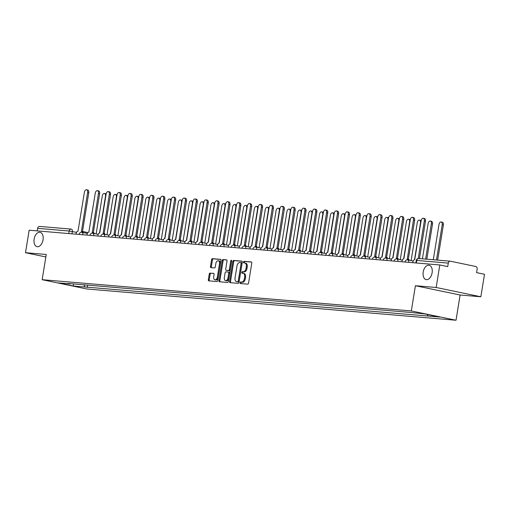 <?xml version="1.0" encoding="UTF-8"?>
<svg xmlns="http://www.w3.org/2000/svg" width="510" height="510" viewBox="0 0 510 510"><rect width="100%" height="100%" fill="white"/><g stroke="black" fill="none" stroke-linecap="round" stroke-linejoin="round"><path stroke-width="0.76" d="M240.076 282.725A0.79 0.478 -78.3 0 0 240.427 283.541L247.694 284.153A1.128 0.682 -78.3 0 0 248.555 283.101L251.793 263.115A1.128 0.682 -78.3 0 0 251.334 261.955A1.128 0.682 -78.3 0 0 251.29 261.949L244.029 261.337A0.79 0.478 -78.3 0 0 243.774 262.892L244.717 262.969A3.608 2.187 -78.3 0 1 244.87 262.994A3.608 2.187 -78.3 0 1 246.324 266.704L246.056 268.375A3.608 2.187 -78.3 0 1 243.295 271.741L242.352 271.658A0.79 0.478 -78.3 0 0 242.103 273.213L243.04 273.296A3.608 2.187 -78.3 0 1 243.2 273.315A3.608 2.187 -78.3 0 1 244.653 277.032L244.386 278.696A3.608 2.187 -78.3 0 1 241.619 282.068L240.682 281.985A0.79 0.478 -78.3 0 0 240.076 282.725M243.933 273.481A3.608 2.187 -78.3 0 1 244.092 273.507A3.608 2.187 -78.3 0 1 245.546 277.217L245.278 278.887A3.608 2.187 -78.3 0 1 242.518 282.253L241.574 282.17A0.79 0.478 -78.3 0 0 241.096 283.598M251.564 262.083L244.921 261.522A0.79 0.478 -78.3 0 0 244.443 262.943M245.61 263.154A3.608 2.187 -78.3 0 1 245.769 263.179A3.608 2.187 -78.3 0 1 247.222 266.896L246.948 268.56A3.608 2.187 -78.3 0 1 244.188 271.926L243.244 271.849A0.79 0.478 -78.3 0 0 242.766 273.271M43.038 239.866A7.344 4.45 -78.3 0 0 40.08 232.299A7.344 4.45 -78.3 0 0 34.125 239.113A7.344 4.45 -78.3 0 0 37.083 246.681A7.344 4.45 -78.3 0 0 43.038 239.866M432.11 272.805A7.344 4.45 -78.3 0 0 429.152 265.232A7.344 4.45 -78.3 0 0 423.198 272.047A7.344 4.45 -78.3 0 0 426.162 279.62A7.344 4.45 -78.3 0 0 432.11 272.805M210.107 273.041A1.128 0.682 -78.3 0 0 209.24 274.093L208.335 279.697A1.128 0.682 -78.3 0 0 208.788 280.857A1.128 0.682 -78.3 0 0 208.839 280.863L216.903 281.552A1.128 0.682 -78.3 0 0 217.764 280.494L221.002 260.514A1.128 0.682 -78.3 0 0 220.549 259.354A1.128 0.682 -78.3 0 0 220.498 259.341L212.434 258.659A1.128 0.682 -78.3 0 0 211.573 259.711L210.477 266.488A1.128 0.682 -78.3 0 0 210.93 267.648A1.128 0.682 -78.3 0 0 210.981 267.654L214.429 267.948A1.128 0.682 -78.3 0 0 215.29 266.896L215.838 263.536A3.015 1.823 -78.3 0 1 218.28 260.737A3.015 1.823 -78.3 0 1 219.491 263.842L217.362 277A3.015 1.823 -78.3 0 1 214.92 279.799A3.015 1.823 -78.3 0 1 213.703 276.694L214.06 274.501A1.128 0.682 -78.3 0 0 213.607 273.341A1.128 0.682 -78.3 0 0 213.556 273.328L211 273.226A1.128 0.682 -78.3 0 0 210.139 274.278L209.227 279.882A1.128 0.682 -78.3 0 0 209.457 280.921M415.408 285.721L460.103 295.016L480.853 296.775L436.158 287.481L415.408 285.721L411.321 310.947L42.164 279.697L46.251 254.471L25.5 252.718L29.146 230.208L439.805 264.97L447.716 266.615L448.284 263.109L416.74 260.438L416.262 260.444L415.86 262.943M436.158 287.481L439.805 264.97M229.589 281.494A1.128 0.682 -78.3 0 0 230.042 282.661A1.128 0.682 -78.3 0 0 230.093 282.667L238.157 283.35A1.128 0.682 -78.3 0 0 239.018 282.298L242.256 262.312A1.128 0.682 -78.3 0 0 241.804 261.152A1.128 0.682 -78.3 0 0 241.753 261.145L233.688 260.463A1.128 0.682 -78.3 0 0 232.828 261.515L229.589 281.494L230.482 281.686A1.128 0.682 -78.3 0 0 230.711 282.719M227.53 282.451L219.466 281.769A1.128 0.682 -78.3 0 1 219.415 281.756A1.128 0.682 -78.3 0 1 218.962 280.596L222.201 260.616A1.128 0.682 -78.3 0 1 223.061 259.558L226.51 259.851A1.128 0.682 -78.3 0 1 226.561 259.858A1.128 0.682 -78.3 0 1 227.014 261.024L225.707 269.127A1.128 0.682 -78.3 0 0 226.159 270.287A1.128 0.682 -78.3 0 0 226.21 270.294L228.499 270.485A1.128 0.682 -78.3 0 0 229.36 269.433L230.724 260.999A0.79 0.478 -78.3 0 1 231.687 261.082L228.391 281.399A1.128 0.682 -78.3 0 1 227.53 282.451M480.853 296.775L484.5 274.265L476.589 272.62L477.156 269.114A2.295 1.823 94.8 0 0 475.734 266.481L450.438 261.216A2.295 1.823 94.8 0 0 450.266 261.19A2.295 1.823 94.8 0 0 448.284 263.109M460.103 295.016L456.023 320.242L86.859 288.991L42.164 279.697M25.5 252.718L45.849 256.951M37.211 230.89L37.625 228.346A2.295 1.823 -85.2 0 1 39.608 226.434A2.295 1.823 -85.2 0 1 39.78 226.453M83.914 284.803L85.113 287.015L73.414 286.021L58.395 282.903L70.093 283.891L67.989 283.452L410.971 312.483L424.773 313.911L439.786 317.035L428.094 316.047L427.214 314.421M85.113 287.015L428.094 316.047M411.321 310.947L456.023 320.242M87.593 285.115L87.21 287.449M73.389 283.911L73.414 286.021M242.033 261.279L234.581 260.648A1.128 0.682 -78.3 0 0 233.72 261.7L230.482 281.686M237.66 281.73A0.79 0.478 -78.3 0 0 238.259 280.991L241.102 263.453A0.79 0.478 -78.3 0 0 240.752 262.631L239.757 262.548A3.608 2.187 -78.3 0 0 236.997 265.92L235.053 277.905A3.608 2.187 -78.3 0 0 236.506 281.622A3.608 2.187 -78.3 0 0 236.665 281.647L238.552 281.915A0.79 0.478 -78.3 0 0 239.158 281.182L238.259 280.991M240.816 262.65L241.644 262.822A0.79 0.478 -78.3 0 1 241.995 263.638L239.158 281.182M237.246 281.769A3.608 2.187 -78.3 0 0 237.399 281.807A3.608 2.187 -78.3 0 0 237.558 281.832L236.665 281.647M238.552 281.915L237.558 281.832M226.791 259.985L223.954 259.749A1.128 0.682 -78.3 0 0 223.093 260.801L219.855 280.787A1.128 0.682 -78.3 0 0 220.084 281.82M227.001 270.459A1.128 0.682 -78.3 0 0 227.052 270.472A1.128 0.682 -78.3 0 0 227.103 270.478L229.392 270.676A1.128 0.682 -78.3 0 0 230.252 269.624L231.623 261.184L230.724 260.999M224.343 277.536A3.015 1.823 -78.3 0 0 225.554 280.64A3.015 1.823 -78.3 0 0 227.995 277.848L228.748 273.213A1.128 0.682 -78.3 0 0 228.295 272.047A1.128 0.682 -78.3 0 0 228.244 272.04L225.955 271.849A1.128 0.682 -78.3 0 0 225.095 272.901L224.343 277.536M225.554 280.64L226.453 280.825A3.015 1.823 -78.3 0 0 228.894 278.033L227.995 277.848M228.346 272.066L229.137 272.225A1.128 0.682 -78.3 0 1 229.188 272.238A1.128 0.682 -78.3 0 1 229.64 273.398L228.894 278.033M213.837 273.462L211 273.226M214.92 279.799L215.813 279.984A3.015 1.823 -78.3 0 0 218.255 277.185L217.362 277M218.28 260.737L219.172 260.929A3.015 1.823 -78.3 0 1 220.384 264.033L218.255 277.185M220.779 259.475L213.327 258.844A1.128 0.682 -78.3 0 0 212.466 259.902L211.369 266.673A1.128 0.682 -78.3 0 0 211.593 267.705M436.49 260.023L442.208 224.7A2.639 1.6 -78.3 0 0 441.15 221.977A2.639 1.6 -78.3 0 0 439.008 224.432L433.29 259.756M441.15 221.977L442.31 222.22A2.639 1.6 101.7 0 1 443.375 224.942L437.676 260.125M418.251 258.532L424.333 220.983A2.639 1.6 -78.3 0 0 423.268 218.261L424.428 218.503A2.639 1.6 101.7 0 1 425.493 221.225L419.443 258.583M423.268 218.261A2.639 1.6 -78.3 0 0 421.132 220.709L414.706 259.724A2.295 1.39 -78.3 0 0 412.947 261.872L412.813 262.682M425.627 259.106L431.352 223.782A2.639 1.6 -78.3 0 0 430.287 221.059A2.639 1.6 -78.3 0 0 428.145 223.507L422.427 258.838M430.287 221.059L431.447 221.302A2.639 1.6 101.7 0 1 432.512 224.024L426.813 259.207M414.515 259.73L420.489 222.864A2.639 1.6 -78.3 0 0 419.424 220.141A2.639 1.6 -78.3 0 0 417.282 222.589L411.13 260.604M419.424 220.141L420.584 220.384A2.639 1.6 101.7 0 1 421.132 220.69M408.191 259.992A2.295 1.39 -78.3 0 0 407.356 259.112A2.295 1.39 -78.3 0 0 407.254 259.093L413.47 220.065A2.639 1.6 -78.3 0 0 412.405 217.343A2.639 1.6 -78.3 0 0 410.269 219.791L403.844 258.806A2.295 1.39 -78.3 0 0 402.084 260.948L401.95 261.764M412.405 217.343L413.572 217.585A2.639 1.6 101.7 0 1 414.636 220.307L408.319 259.309M407.452 259.137L408.414 259.335A2.295 1.39 101.7 0 1 408.516 259.354A2.295 1.39 101.7 0 1 409.351 260.234M397.328 259.074A2.295 1.39 -78.3 0 0 396.493 258.188A2.295 1.39 -78.3 0 0 396.391 258.175L402.607 219.141A2.639 1.6 -78.3 0 0 401.548 216.425A2.639 1.6 -78.3 0 0 399.406 218.873L392.981 257.888A2.295 1.39 -78.3 0 0 391.221 260.03L391.094 260.846M401.548 216.425L402.709 216.667A2.639 1.6 101.7 0 1 403.773 219.383L397.456 258.391M396.595 258.219L397.558 258.417A2.295 1.39 101.7 0 1 397.66 258.43A2.295 1.39 101.7 0 1 398.488 259.316M403.652 258.812L409.626 221.939A2.639 1.6 -78.3 0 0 408.561 219.223A2.639 1.6 -78.3 0 0 406.425 221.672L400.267 259.686M408.561 219.223L409.721 219.466A2.639 1.6 101.7 0 1 410.269 219.772M392.796 257.888L398.763 221.021A2.639 1.6 -78.3 0 0 397.698 218.299A2.639 1.6 -78.3 0 0 395.562 220.753L389.404 258.768M397.698 218.299L398.865 218.541A2.639 1.6 101.7 0 1 399.406 218.854M381.933 256.97L387.9 220.103A2.639 1.6 -78.3 0 0 386.841 217.381A2.639 1.6 -78.3 0 0 384.699 219.829L378.541 257.843M386.841 217.381L388.002 217.623A2.639 1.6 101.7 0 1 388.55 217.936M386.465 258.156A2.295 1.39 -78.3 0 0 385.63 257.269A2.295 1.39 -78.3 0 0 385.534 257.257L391.75 218.223A2.639 1.6 -78.3 0 0 390.685 215.5A2.639 1.6 -78.3 0 0 388.543 217.955L382.117 256.97A2.295 1.39 -78.3 0 0 380.358 259.112L380.231 259.928M390.685 215.5L391.846 215.743A2.639 1.6 101.7 0 1 392.91 218.465L386.593 257.467M385.732 257.295L386.695 257.499A2.295 1.39 101.7 0 1 386.797 257.512A2.295 1.39 101.7 0 1 387.632 258.398M375.609 257.238A2.295 1.39 -78.3 0 0 374.773 256.351A2.295 1.39 -78.3 0 0 374.671 256.339L380.887 217.305A2.639 1.6 -78.3 0 0 379.822 214.583A2.639 1.6 -78.3 0 0 377.68 217.03L371.261 256.045A2.295 1.39 -78.3 0 0 369.501 258.194L369.367 259.01M379.822 214.583L380.983 214.825A2.639 1.6 101.7 0 1 382.047 217.547L375.73 256.549M374.869 256.377L375.832 256.581A2.295 1.39 101.7 0 1 375.934 256.594A2.295 1.39 101.7 0 1 376.769 257.474M364.746 256.313A2.295 1.39 -78.3 0 0 363.911 255.433A2.295 1.39 -78.3 0 0 363.808 255.414L370.024 216.387A2.639 1.6 -78.3 0 0 368.959 213.665A2.639 1.6 -78.3 0 0 366.824 216.112L360.398 255.127A2.295 1.39 -78.3 0 0 358.638 257.269L358.505 258.085M368.959 213.665L370.12 213.907A2.639 1.6 101.7 0 1 371.184 216.629L364.867 255.631M364.006 255.459L364.969 255.657A2.295 1.39 101.7 0 1 365.071 255.676A2.295 1.39 101.7 0 1 365.906 256.555M353.883 255.395A2.295 1.39 -78.3 0 0 353.047 254.509A2.295 1.39 -78.3 0 0 352.945 254.496L359.161 215.469A2.639 1.6 -78.3 0 0 358.096 212.746A2.639 1.6 -78.3 0 0 355.961 215.194L349.535 254.209A2.295 1.39 -78.3 0 0 347.775 256.351L347.642 257.167M358.096 212.746L359.263 212.989A2.639 1.6 101.7 0 1 360.321 215.704L354.01 254.713M353.143 254.541L354.106 254.739A2.295 1.39 101.7 0 1 354.208 254.751A2.295 1.39 101.7 0 1 355.043 255.637M343.02 254.477A2.295 1.39 -78.3 0 0 342.184 253.591A2.295 1.39 -78.3 0 0 342.082 253.578L348.298 214.544A2.639 1.6 -78.3 0 0 347.24 211.828A2.639 1.6 -78.3 0 0 345.098 214.276L338.672 253.291A2.295 1.39 -78.3 0 0 336.912 255.433L336.785 256.249M347.24 211.828L348.4 212.064A2.639 1.6 101.7 0 1 349.465 214.786L343.147 253.795M342.286 253.617L343.249 253.821A2.295 1.39 101.7 0 1 343.345 253.833A2.295 1.39 101.7 0 1 344.18 254.719M332.157 253.559A2.295 1.39 -78.3 0 0 331.322 252.673A2.295 1.39 -78.3 0 0 331.226 252.66L337.442 213.626A2.639 1.6 -78.3 0 0 336.377 210.904A2.639 1.6 -78.3 0 0 334.235 213.358L327.809 252.367A2.295 1.39 -78.3 0 0 326.049 254.515L325.922 255.331M336.377 210.904L337.537 211.146A2.639 1.6 101.7 0 1 338.602 213.868L332.284 252.871M331.423 252.699L332.386 252.903A2.295 1.39 101.7 0 1 332.488 252.915A2.295 1.39 101.7 0 1 333.323 253.801M321.3 252.635A2.295 1.39 -78.3 0 0 320.465 251.755A2.295 1.39 -78.3 0 0 320.363 251.736L326.578 212.708A2.639 1.6 -78.3 0 0 325.514 209.986A2.639 1.6 -78.3 0 0 323.372 212.434L316.952 251.449A2.295 1.39 -78.3 0 0 315.193 253.597L315.059 254.407M325.514 209.986L326.674 210.228A2.639 1.6 101.7 0 1 327.739 212.951L321.421 251.953M320.56 251.781L321.523 251.978A2.295 1.39 101.7 0 1 321.625 251.997A2.295 1.39 101.7 0 1 322.46 252.877M310.437 251.717A2.295 1.39 -78.3 0 0 309.602 250.837A2.295 1.39 -78.3 0 0 309.5 250.818L315.715 211.79A2.639 1.6 -78.3 0 0 314.651 209.068A2.639 1.6 -78.3 0 0 312.515 211.516L306.089 250.531A2.295 1.39 -78.3 0 0 304.33 252.673L304.196 253.489M314.651 209.068L315.811 209.31A2.639 1.6 101.7 0 1 316.876 212.032L310.558 251.035M309.697 250.863L310.66 251.06A2.295 1.39 101.7 0 1 310.762 251.073A2.295 1.39 101.7 0 1 311.597 251.959M299.574 250.799A2.295 1.39 -78.3 0 0 298.739 249.913A2.295 1.39 -78.3 0 0 298.637 249.9L304.852 210.866A2.639 1.6 -78.3 0 0 303.788 208.15A2.639 1.6 -78.3 0 0 301.652 210.598L295.226 249.613A2.295 1.39 -78.3 0 0 293.467 251.755L293.333 252.571M303.788 208.15L304.954 208.392A2.639 1.6 101.7 0 1 306.013 211.108L299.695 250.117M298.834 249.945L299.797 250.142A2.295 1.39 101.7 0 1 299.899 250.155A2.295 1.39 101.7 0 1 300.734 251.041M288.711 249.881A2.295 1.39 -78.3 0 0 287.876 248.995A2.295 1.39 -78.3 0 0 287.774 248.982L293.99 209.948A2.639 1.6 -78.3 0 0 292.925 207.226A2.639 1.6 -78.3 0 0 290.789 209.68L284.363 248.695A2.295 1.39 -78.3 0 0 282.604 250.837L282.476 251.653M292.925 207.226L294.091 207.468A2.639 1.6 101.7 0 1 295.156 210.19L288.838 249.192M287.978 249.02L288.94 249.224A2.295 1.39 101.7 0 1 289.036 249.237A2.295 1.39 101.7 0 1 289.871 250.123M277.848 248.956A2.295 1.39 -78.3 0 0 277.013 248.077A2.295 1.39 -78.3 0 0 276.911 248.064L283.133 209.03A2.639 1.6 -78.3 0 0 282.068 206.308A2.639 1.6 -78.3 0 0 279.926 208.756L273.5 247.771A2.295 1.39 -78.3 0 0 271.741 249.919L271.613 250.729M282.068 206.308L283.228 206.55A2.639 1.6 101.7 0 1 284.293 209.272L277.976 248.274M277.115 248.102L278.077 248.306A2.295 1.39 101.7 0 1 278.179 248.319A2.295 1.39 101.7 0 1 279.015 249.199M266.985 248.038A2.295 1.39 -78.3 0 0 266.156 247.159A2.295 1.39 -78.3 0 0 266.054 247.14L272.27 208.112A2.639 1.6 -78.3 0 0 271.205 205.39A2.639 1.6 -78.3 0 0 269.063 207.838L262.644 246.853A2.295 1.39 -78.3 0 0 260.884 248.995L260.75 249.811M271.205 205.39L272.365 205.632A2.639 1.6 101.7 0 1 273.43 208.354L267.112 247.356M266.252 247.184L267.214 247.382A2.295 1.39 101.7 0 1 267.316 247.401A2.295 1.39 101.7 0 1 268.152 248.281M256.128 247.12A2.295 1.39 -78.3 0 0 255.293 246.234A2.295 1.39 -78.3 0 0 255.191 246.222L261.407 207.187A2.639 1.6 -78.3 0 0 260.342 204.472A2.639 1.6 -78.3 0 0 258.207 206.92L251.781 245.935A2.295 1.39 -78.3 0 0 250.021 248.077L249.887 248.893M260.342 204.472L261.502 204.714A2.639 1.6 101.7 0 1 262.567 207.43L256.249 246.438M255.389 246.266L256.351 246.464A2.295 1.39 101.7 0 1 256.453 246.477A2.295 1.39 101.7 0 1 257.289 247.363M245.265 246.202A2.295 1.39 -78.3 0 0 244.43 245.316A2.295 1.39 -78.3 0 0 244.328 245.304L250.544 206.269A2.639 1.6 -78.3 0 0 249.479 203.554A2.639 1.6 -78.3 0 0 247.344 206.002L240.918 245.017A2.295 1.39 -78.3 0 0 239.158 247.159L239.024 247.975M249.479 203.554L250.646 203.79A2.639 1.6 101.7 0 1 251.704 206.512L245.386 245.52M244.526 245.342L245.488 245.546A2.295 1.39 101.7 0 1 245.59 245.559A2.295 1.39 101.7 0 1 246.426 246.445M234.402 245.284A2.295 1.39 -78.3 0 0 233.567 244.398A2.295 1.39 -78.3 0 0 233.465 244.386L239.681 205.351A2.639 1.6 -78.3 0 0 238.616 202.629A2.639 1.6 -78.3 0 0 236.481 205.084L230.055 244.092A2.295 1.39 -78.3 0 0 228.295 246.241L228.161 247.057M238.616 202.629L239.783 202.872A2.639 1.6 101.7 0 1 240.847 205.594L234.53 244.596M233.669 244.424L234.632 244.628A2.295 1.39 101.7 0 1 234.727 244.641A2.295 1.39 101.7 0 1 235.563 245.52M223.539 244.36A2.295 1.39 -78.3 0 0 222.704 243.48A2.295 1.39 -78.3 0 0 222.602 243.461L228.824 204.433A2.639 1.6 -78.3 0 0 227.76 201.711A2.639 1.6 -78.3 0 0 225.618 204.159L219.192 243.174A2.295 1.39 -78.3 0 0 217.432 245.323L217.305 246.132M227.76 201.711L228.92 201.954A2.639 1.6 101.7 0 1 229.984 204.676L223.667 243.678M222.806 243.506L223.769 243.703A2.295 1.39 101.7 0 1 223.871 243.723A2.295 1.39 101.7 0 1 224.706 244.602M212.676 243.442A2.295 1.39 -78.3 0 0 211.841 242.562A2.295 1.39 -78.3 0 0 211.746 242.543L217.961 203.516A2.639 1.6 -78.3 0 0 216.897 200.793A2.639 1.6 -78.3 0 0 214.755 203.241L208.329 242.256A2.295 1.39 -78.3 0 0 206.576 244.398L206.442 245.214M216.897 200.793L218.057 201.036A2.639 1.6 101.7 0 1 219.121 203.751L212.804 242.76M211.943 242.588L212.906 242.785A2.295 1.39 101.7 0 1 213.008 242.798A2.295 1.39 101.7 0 1 213.843 243.684M201.82 242.524A2.295 1.39 -78.3 0 0 200.985 241.638A2.295 1.39 -78.3 0 0 200.883 241.625L207.098 202.591A2.639 1.6 -78.3 0 0 206.034 199.875A2.639 1.6 -78.3 0 0 203.892 202.323L197.472 241.338A2.295 1.39 -78.3 0 0 195.712 243.48L195.579 244.296M206.034 199.875L207.194 200.118A2.639 1.6 101.7 0 1 208.258 202.833L201.941 241.842M201.08 241.67L202.043 241.867A2.295 1.39 101.7 0 1 202.145 241.88A2.295 1.39 101.7 0 1 202.98 242.766M190.957 241.606A2.295 1.39 -78.3 0 0 190.122 240.72A2.295 1.39 -78.3 0 0 190.02 240.707L196.235 201.673A2.639 1.6 -78.3 0 0 195.171 198.951A2.639 1.6 -78.3 0 0 193.035 201.405L186.609 240.414A2.295 1.39 -78.3 0 0 184.849 242.562L184.716 243.378M195.171 198.951L196.331 199.193A2.639 1.6 101.7 0 1 197.395 201.915L191.078 240.918M190.217 240.745L191.18 240.949A2.295 1.39 101.7 0 1 191.282 240.962A2.295 1.39 101.7 0 1 192.117 241.848M371.07 256.052L377.043 219.185A2.639 1.6 -78.3 0 0 375.978 216.463A2.639 1.6 -78.3 0 0 373.836 218.911L367.678 256.925M375.978 216.463L377.139 216.705A2.639 1.6 101.7 0 1 377.687 217.018M360.207 255.134L366.18 218.267A2.639 1.6 -78.3 0 0 365.115 215.545A2.639 1.6 -78.3 0 0 362.973 217.993L356.822 256.007M365.115 215.545L366.276 215.787A2.639 1.6 101.7 0 1 366.824 216.093M349.344 254.216L355.317 217.343A2.639 1.6 -78.3 0 0 354.252 214.627A2.639 1.6 -78.3 0 0 352.117 217.075L345.958 255.089M354.252 214.627L355.413 214.863A2.639 1.6 101.7 0 1 355.961 215.175M338.487 253.291L344.454 216.425A2.639 1.6 -78.3 0 0 343.389 213.703A2.639 1.6 -78.3 0 0 341.254 216.157L335.095 254.165M343.389 213.703L344.556 213.945A2.639 1.6 101.7 0 1 345.098 214.257M327.624 252.373L333.591 215.507A2.639 1.6 -78.3 0 0 332.533 212.785A2.639 1.6 -78.3 0 0 330.391 215.233L324.233 253.247M332.533 212.785L333.693 213.027A2.639 1.6 101.7 0 1 334.241 213.339M316.761 251.455L322.734 214.589A2.639 1.6 -78.3 0 0 321.67 211.867A2.639 1.6 -78.3 0 0 319.528 214.315L313.369 252.329M321.67 211.867L322.83 212.109A2.639 1.6 101.7 0 1 323.378 212.415M305.898 250.537L311.871 213.665A2.639 1.6 -78.3 0 0 310.807 210.949A2.639 1.6 -78.3 0 0 308.665 213.397L302.513 251.411M310.807 210.949L311.967 211.191A2.639 1.6 101.7 0 1 312.515 211.497M295.035 249.613L301.008 212.746A2.639 1.6 -78.3 0 0 299.944 210.024A2.639 1.6 -78.3 0 0 297.808 212.479L291.65 250.493M299.944 210.024L301.104 210.267A2.639 1.6 101.7 0 1 301.652 210.579M284.172 248.695L290.145 211.828A2.639 1.6 -78.3 0 0 289.081 209.106A2.639 1.6 -78.3 0 0 286.945 211.554L280.787 249.569M289.081 209.106L290.247 209.349A2.639 1.6 101.7 0 1 290.789 209.661M273.315 247.777L279.282 210.91A2.639 1.6 -78.3 0 0 278.218 208.188A2.639 1.6 -78.3 0 0 276.082 210.636L269.924 248.65M278.218 208.188L279.384 208.431A2.639 1.6 101.7 0 1 279.933 208.743M262.452 246.859L268.426 209.986A2.639 1.6 -78.3 0 0 267.361 207.27A2.639 1.6 -78.3 0 0 265.219 209.718L259.061 247.732M267.361 207.27L268.521 207.513A2.639 1.6 101.7 0 1 269.07 207.819M251.589 245.941L257.563 209.068A2.639 1.6 -78.3 0 0 256.498 206.352A2.639 1.6 -78.3 0 0 254.356 208.8L248.204 246.815M256.498 206.352L257.658 206.588A2.639 1.6 101.7 0 1 258.207 206.901M240.726 245.017L246.7 208.15A2.639 1.6 -78.3 0 0 245.635 205.428A2.639 1.6 -78.3 0 0 243.499 207.882L237.341 245.89M245.635 205.428L246.795 205.67A2.639 1.6 101.7 0 1 247.344 205.983M229.863 244.099L235.837 207.232A2.639 1.6 -78.3 0 0 234.772 204.51A2.639 1.6 -78.3 0 0 232.636 206.958L226.478 244.972M234.772 204.51L235.939 204.752A2.639 1.6 101.7 0 1 236.481 205.065M219.007 243.181L224.974 206.314A2.639 1.6 -78.3 0 0 223.909 203.592A2.639 1.6 -78.3 0 0 221.773 206.04L215.615 244.054M223.909 203.592L225.076 203.834A2.639 1.6 101.7 0 1 225.624 204.14M208.144 242.263L214.117 205.39A2.639 1.6 -78.3 0 0 213.052 202.674A2.639 1.6 -78.3 0 0 210.91 205.122L204.752 243.136M213.052 202.674L214.213 202.916A2.639 1.6 101.7 0 1 214.761 203.222M197.281 241.338L203.254 204.472A2.639 1.6 -78.3 0 0 202.19 201.75A2.639 1.6 -78.3 0 0 200.047 204.204L193.896 242.212M202.19 201.75L203.35 201.992A2.639 1.6 101.7 0 1 203.898 202.304M186.418 240.42L192.391 203.554A2.639 1.6 -78.3 0 0 191.326 200.832A2.639 1.6 -78.3 0 0 189.191 203.28L183.033 241.294M191.326 200.832L192.487 201.074A2.639 1.6 101.7 0 1 193.035 201.386M175.555 239.502L181.528 202.636A2.639 1.6 -78.3 0 0 180.463 199.914A2.639 1.6 -78.3 0 0 178.328 202.362L172.17 240.376M180.463 199.914L181.63 200.156A2.639 1.6 101.7 0 1 182.172 200.468M164.698 238.584L170.665 201.711A2.639 1.6 -78.3 0 0 169.601 198.996A2.639 1.6 -78.3 0 0 167.465 201.444L161.307 239.458M169.601 198.996L170.767 199.238A2.639 1.6 101.7 0 1 171.315 199.544M180.094 240.682A2.295 1.39 -78.3 0 0 179.259 239.802A2.295 1.39 -78.3 0 0 179.157 239.789L185.372 200.755A2.639 1.6 -78.3 0 0 184.308 198.033A2.639 1.6 -78.3 0 0 182.172 200.481L175.746 239.496A2.295 1.39 -78.3 0 0 173.987 241.644L173.853 242.454M184.308 198.033L185.474 198.275A2.639 1.6 101.7 0 1 186.539 200.997L180.221 240M179.361 239.827L180.323 240.025A2.295 1.39 101.7 0 1 180.419 240.044A2.295 1.39 101.7 0 1 181.254 240.924M169.231 239.764A2.295 1.39 -78.3 0 0 168.396 238.884A2.295 1.39 -78.3 0 0 168.294 238.865L174.509 199.837A2.639 1.6 -78.3 0 0 173.451 197.115A2.639 1.6 -78.3 0 0 171.309 199.563L164.883 238.578A2.295 1.39 -78.3 0 0 163.123 240.72L162.996 241.536M173.451 197.115L174.611 197.357A2.639 1.6 101.7 0 1 175.676 200.079L169.358 239.082M168.498 238.909L169.46 239.107A2.295 1.39 101.7 0 1 169.562 239.126A2.295 1.39 101.7 0 1 170.391 240.006M158.368 238.846A2.295 1.39 -78.3 0 0 157.533 237.96A2.295 1.39 -78.3 0 0 157.437 237.947L163.653 198.913A2.639 1.6 -78.3 0 0 162.588 196.197A2.639 1.6 -78.3 0 0 160.446 198.645L154.02 237.66A2.295 1.39 -78.3 0 0 152.267 239.802L152.133 240.618M162.588 196.197L163.748 196.439A2.639 1.6 101.7 0 1 164.813 199.155L158.495 238.164M157.635 237.991L158.597 238.189A2.295 1.39 101.7 0 1 158.699 238.202A2.295 1.39 101.7 0 1 159.534 239.088M147.511 237.928A2.295 1.39 -78.3 0 0 146.676 237.042A2.295 1.39 -78.3 0 0 146.574 237.029L152.79 197.995A2.639 1.6 -78.3 0 0 151.725 195.279A2.639 1.6 -78.3 0 0 149.583 197.727L143.163 236.742A2.295 1.39 -78.3 0 0 141.404 238.884L141.27 239.7M151.725 195.279L152.885 195.515A2.639 1.6 101.7 0 1 153.95 198.237L147.632 237.246M146.772 237.067L147.734 237.271A2.295 1.39 101.7 0 1 147.836 237.284A2.295 1.39 101.7 0 1 148.671 238.17M153.835 237.666L159.802 200.793A2.639 1.6 -78.3 0 0 158.744 198.078A2.639 1.6 -78.3 0 0 156.602 200.526L150.444 238.54M158.744 198.078L159.904 198.313A2.639 1.6 101.7 0 1 160.452 198.626M136.648 237.01A2.295 1.39 -78.3 0 0 135.813 236.124A2.295 1.39 -78.3 0 0 135.711 236.111L141.927 197.077A2.639 1.6 -78.3 0 0 140.862 194.355A2.639 1.6 -78.3 0 0 138.726 196.803L132.3 235.818A2.295 1.39 -78.3 0 0 130.541 237.966L130.407 238.782M140.862 194.355L142.022 194.597A2.639 1.6 101.7 0 1 143.087 197.319L136.769 236.321M135.909 236.149L136.871 236.353A2.295 1.39 101.7 0 1 136.973 236.366A2.295 1.39 101.7 0 1 137.808 237.246M142.972 236.742L148.945 199.875A2.639 1.6 -78.3 0 0 147.881 197.153A2.639 1.6 -78.3 0 0 145.739 199.601L139.581 237.615M147.881 197.153L149.041 197.395A2.639 1.6 101.7 0 1 149.589 197.708M125.785 236.085A2.295 1.39 -78.3 0 0 124.95 235.206A2.295 1.39 -78.3 0 0 124.848 235.186L131.064 196.159A2.639 1.6 -78.3 0 0 129.999 193.437A2.639 1.6 -78.3 0 0 127.863 195.885L121.437 234.9A2.295 1.39 -78.3 0 0 119.678 237.048L119.544 237.858M129.999 193.437L131.166 193.679A2.639 1.6 101.7 0 1 132.23 196.401L125.913 235.403M125.046 235.231L126.008 235.429A2.295 1.39 101.7 0 1 126.11 235.448A2.295 1.39 101.7 0 1 126.945 236.328M132.109 235.824L138.082 198.957A2.639 1.6 -78.3 0 0 137.018 196.235A2.639 1.6 -78.3 0 0 134.876 198.683L128.724 236.697M137.018 196.235L138.178 196.477A2.639 1.6 101.7 0 1 138.726 196.79M114.922 235.167A2.295 1.39 -78.3 0 0 114.087 234.288A2.295 1.39 -78.3 0 0 113.985 234.268L120.201 195.241A2.639 1.6 -78.3 0 0 119.142 192.519A2.639 1.6 -78.3 0 0 117 194.967L110.574 233.982A2.295 1.39 -78.3 0 0 108.815 236.124L108.687 236.94M119.142 192.519L120.303 192.761A2.639 1.6 101.7 0 1 121.367 195.477L115.05 234.485M114.189 234.313L115.152 234.511A2.295 1.39 101.7 0 1 115.254 234.523A2.295 1.39 101.7 0 1 116.082 235.41M121.246 234.906L127.219 198.039A2.639 1.6 -78.3 0 0 126.155 195.317A2.639 1.6 -78.3 0 0 124.019 197.765L117.861 235.779M126.155 195.317L127.315 195.559A2.639 1.6 101.7 0 1 127.863 195.865M104.059 234.249A2.295 1.39 -78.3 0 0 103.224 233.363A2.295 1.39 -78.3 0 0 103.128 233.351L109.344 194.316A2.639 1.6 -78.3 0 0 108.279 191.601A2.639 1.6 -78.3 0 0 106.137 194.049L99.711 233.064A2.295 1.39 -78.3 0 0 97.952 235.206L97.824 236.022M108.279 191.601L109.44 191.843A2.639 1.6 101.7 0 1 110.504 194.559L104.187 233.567M103.326 233.395L104.289 233.593A2.295 1.39 101.7 0 1 104.391 233.605A2.295 1.39 101.7 0 1 105.226 234.492M110.389 233.988L116.356 197.115A2.639 1.6 -78.3 0 0 115.292 194.399A2.639 1.6 -78.3 0 0 113.156 196.847L106.998 234.861M115.292 194.399L116.459 194.641A2.639 1.6 101.7 0 1 117 194.947M93.202 233.331A2.295 1.39 -78.3 0 0 92.367 232.445A2.295 1.39 -78.3 0 0 92.265 232.433L98.481 193.398A2.639 1.6 -78.3 0 0 97.416 190.676A2.639 1.6 -78.3 0 0 95.274 193.131L88.855 232.139A2.295 1.39 -78.3 0 0 87.095 234.288L86.961 235.104M97.416 190.676L98.577 190.918A2.639 1.6 101.7 0 1 99.641 193.641L93.324 232.643M92.463 232.471L93.426 232.675A2.295 1.39 101.7 0 1 93.528 232.687A2.295 1.39 101.7 0 1 94.363 233.574M99.526 233.064L105.493 196.197A2.639 1.6 -78.3 0 0 104.435 193.475A2.639 1.6 -78.3 0 0 102.293 195.929L96.135 233.937M104.435 193.475L105.595 193.717A2.639 1.6 101.7 0 1 106.144 194.029M82.339 232.407A2.295 1.39 -78.3 0 0 81.504 231.527A2.295 1.39 -78.3 0 0 81.402 231.514L87.618 192.48A2.639 1.6 -78.3 0 0 86.553 189.758A2.639 1.6 -78.3 0 0 84.418 192.206L77.992 231.221A2.295 1.39 -78.3 0 0 76.232 233.37L76.098 234.179M86.553 189.758L87.714 190A2.639 1.6 101.7 0 1 88.778 192.723L82.461 231.725M81.6 231.553L82.563 231.75A2.295 1.39 101.7 0 1 82.665 231.769A2.295 1.39 101.7 0 1 83.5 232.649M76.538 232.375L69.169 231.017L37.625 228.346M71.967 233.835L72.343 231.508A2.295 1.39 101.7 0 0 71.419 229.143A2.295 2.295 0 0 0 71.145 229.098A2.295 1.823 94.8 0 0 69.169 231.017L68.754 233.561M71.521 229.168L71.419 229.143A2.295 1.39 101.7 0 0 71.317 229.124A2.295 1.823 94.8 0 0 71.145 229.098L39.608 226.434M87.898 232.566L82.505 231.444L87.892 232.573M83.372 234.798L79.146 234.441M82.83 234.753L82.843 234.689A2.295 1.39 101.7 0 0 81.919 232.324A2.295 2.295 0 0 0 79.184 234.205M94.235 235.716L90.009 235.359M93.693 235.671L93.706 235.607A2.295 1.39 101.7 0 0 92.775 233.242A2.295 2.295 0 0 0 90.047 235.123M105.092 236.634L100.865 236.277M104.556 236.589L104.563 236.525A2.295 1.39 101.7 0 0 103.638 234.16A2.295 2.295 0 0 0 100.903 236.041M115.955 237.558L111.728 237.201M115.419 237.507L115.426 237.443A2.295 1.39 101.7 0 0 114.501 235.078A2.295 2.295 0 0 0 111.766 236.959M126.818 238.476L122.591 238.119M126.276 238.431L126.289 238.368A2.295 1.39 101.7 0 0 125.364 236.002A2.295 2.295 0 0 0 122.629 237.883M137.681 239.394L133.454 239.037M137.139 239.349L137.152 239.286A2.295 1.39 101.7 0 0 136.227 236.92A2.295 2.295 0 0 0 133.493 238.801M148.544 240.312L144.317 239.955M148.002 240.267L148.015 240.204A2.295 1.39 101.7 0 0 147.084 237.838A2.295 2.295 0 0 0 144.355 239.719M159.4 241.236L155.174 240.873M158.865 241.185L158.871 241.122A2.295 1.39 101.7 0 0 157.947 238.756A2.295 2.295 0 0 0 155.212 240.637M170.263 242.154L166.037 241.797M169.728 242.11L169.734 242.046A2.295 1.39 101.7 0 0 168.81 239.674A2.295 2.295 0 0 0 166.075 241.555M181.126 243.072L176.9 242.715M180.585 243.028L180.597 242.964A2.295 1.39 101.7 0 0 179.673 240.599A2.295 2.295 0 0 0 176.938 242.48M191.989 243.99L187.763 243.633M191.448 243.946L191.46 243.882A2.295 1.39 101.7 0 0 190.536 241.517A2.295 2.295 0 0 0 187.801 243.397M202.852 244.908L198.626 244.551M202.311 244.864L202.323 244.8A2.295 1.39 101.7 0 0 201.393 242.435A2.295 2.295 0 0 0 198.664 244.315M213.709 245.833L209.482 245.476M213.174 245.788L213.18 245.718A2.295 1.39 101.7 0 0 212.256 243.353A2.295 2.295 0 0 0 209.527 245.233M224.572 246.751L220.345 246.394M224.037 246.706L224.043 246.642A2.295 1.39 101.7 0 0 223.119 244.277A2.295 2.295 0 0 0 220.384 246.158M235.435 247.669L231.208 247.312M234.893 247.624L234.906 247.56A2.295 1.39 101.7 0 0 233.982 245.195A2.295 2.295 0 0 0 231.247 247.076M246.298 248.587L242.072 248.23M245.756 248.542L245.769 248.478A2.295 1.39 101.7 0 0 244.845 246.113A2.295 2.295 0 0 0 242.11 247.994M257.161 249.511L252.934 249.148M256.619 249.46L256.632 249.396A2.295 1.39 101.7 0 0 255.708 247.031A2.295 2.295 0 0 0 252.973 248.912M268.018 250.429L263.798 250.072M267.482 250.384L267.489 250.321A2.295 1.39 101.7 0 0 266.564 247.956A2.295 2.295 0 0 0 263.836 249.83M278.881 251.347L274.654 250.99M278.345 251.302L278.352 251.239A2.295 1.39 101.7 0 0 277.427 248.874A2.295 2.295 0 0 0 274.692 250.754M289.744 252.265L285.517 251.908M289.202 252.22L289.215 252.157A2.295 1.39 101.7 0 0 288.29 249.792A2.295 2.295 0 0 0 285.555 251.672M300.607 253.183L296.38 252.826M300.065 253.138L300.078 253.075A2.295 1.39 101.7 0 0 299.153 250.71A2.295 2.295 0 0 0 296.418 252.59M311.47 254.107L307.243 253.75M310.928 254.063L310.941 253.993A2.295 1.39 101.7 0 0 310.016 251.628A2.295 2.295 0 0 0 307.281 253.508M322.326 255.025L318.106 254.668M321.791 254.981L321.797 254.917A2.295 1.39 101.7 0 0 320.873 252.552A2.295 2.295 0 0 0 318.144 254.433M333.189 255.944L328.963 255.587M332.654 255.899L332.66 255.835A2.295 1.39 101.7 0 0 331.736 253.47A2.295 2.295 0 0 0 329.001 255.351M344.052 256.861L339.826 256.505M343.51 256.817L343.523 256.753A2.295 1.39 101.7 0 0 342.599 254.388A2.295 2.295 0 0 0 339.864 256.269M354.915 257.786L350.689 257.423M354.373 257.735L354.386 257.671A2.295 1.39 101.7 0 0 353.462 255.306A2.295 2.295 0 0 0 350.727 257.187M365.778 258.704L361.552 258.347M365.236 258.659L365.249 258.595A2.295 1.39 101.7 0 0 364.325 256.23A2.295 2.295 0 0 0 361.59 258.111M376.641 259.622L372.415 259.265M376.099 259.577L376.112 259.513A2.295 1.39 101.7 0 0 375.181 257.148A2.295 2.295 0 0 0 372.453 259.029M387.498 260.54L383.271 260.183M386.962 260.495L386.969 260.431A2.295 1.39 101.7 0 0 386.044 258.066A2.295 2.295 0 0 0 383.31 259.947M398.361 261.458L394.134 261.101M397.825 261.413L397.832 261.349A2.295 1.39 101.7 0 0 396.907 258.984A2.295 2.295 0 0 0 394.173 260.865M409.224 262.382L404.997 262.025M408.682 262.338L408.695 262.267A2.295 1.39 101.7 0 0 407.77 259.902A2.295 2.295 0 0 0 405.036 261.783M407.668 259.89A2.295 1.39 101.7 0 1 407.77 259.902L413.183 261.031M396.805 258.972A2.295 1.39 101.7 0 1 396.907 258.984L402.326 260.113M385.942 258.054A2.295 1.39 101.7 0 1 386.044 258.066L391.463 259.195M375.086 257.129A2.295 1.39 101.7 0 1 375.181 257.148L380.6 258.27M364.223 256.211A2.295 1.39 101.7 0 1 364.325 256.23L369.737 257.352M353.36 255.293A2.295 1.39 101.7 0 1 353.462 255.306L358.874 256.434M342.497 254.375A2.295 1.39 101.7 0 1 342.599 254.388L348.011 255.516M331.634 253.457A2.295 1.39 101.7 0 1 331.736 253.47L337.155 254.598M320.777 252.533A2.295 1.39 101.7 0 1 320.873 252.552L326.292 253.674M309.914 251.615A2.295 1.39 101.7 0 1 310.016 251.628L315.429 252.756M299.051 250.697A2.295 1.39 101.7 0 1 299.153 250.71L304.566 251.838M288.188 249.779A2.295 1.39 101.7 0 1 288.29 249.792L293.703 250.92M277.325 248.855A2.295 1.39 101.7 0 1 277.427 248.874L282.846 249.996M266.462 247.936A2.295 1.39 101.7 0 1 266.564 247.956L271.983 249.078M255.606 247.018A2.295 1.39 101.7 0 1 255.708 247.031L261.12 248.16M244.743 246.1A2.295 1.39 101.7 0 1 244.845 246.113L250.257 247.242M233.88 245.183A2.295 1.39 101.7 0 1 233.982 245.195L239.394 246.317M223.017 244.258A2.295 1.39 101.7 0 1 223.119 244.277L228.537 245.399M212.154 243.34A2.295 1.39 101.7 0 1 212.256 243.353L217.674 244.481M201.297 242.422A2.295 1.39 101.7 0 1 201.393 242.435L206.811 243.563M190.434 241.504A2.295 1.39 101.7 0 1 190.536 241.517L195.948 242.645M179.571 240.58A2.295 1.39 101.7 0 1 179.673 240.599L185.085 241.721M168.708 239.662A2.295 1.39 101.7 0 1 168.81 239.674L174.229 240.803M157.845 238.744A2.295 1.39 101.7 0 1 157.947 238.756L163.366 239.885M146.988 237.826A2.295 1.39 101.7 0 1 147.084 237.838L152.503 238.967M136.125 236.908A2.295 1.39 101.7 0 1 136.227 236.92L141.64 238.042M125.262 235.983A2.295 1.39 101.7 0 1 125.364 236.002L130.777 237.124M114.399 235.065A2.295 1.39 101.7 0 1 114.501 235.078L119.92 236.206M103.536 234.147A2.295 1.39 101.7 0 1 103.638 234.16L109.057 235.288M92.68 233.229A2.295 1.39 101.7 0 1 92.775 233.242L98.194 234.37M81.817 232.305A2.295 1.39 101.7 0 1 81.919 232.324L87.331 233.446M416.332 262.981L416.74 260.438A2.295 1.823 94.8 0 1 418.723 258.525A2.295 2.295 0 0 0 416.262 260.444M418.895 258.544A2.295 1.823 94.8 0 0 418.723 258.525L450.266 261.19M242.518 282.253L241.619 282.068M245.278 278.887L244.386 278.696M245.546 277.217L244.653 277.032M243.244 271.849L242.352 271.658M244.188 271.926L243.295 271.741M246.948 268.56L246.056 268.375M247.222 266.896L246.324 266.704M244.921 261.522L244.029 261.337M241.574 282.17L240.682 281.985M233.72 261.7L232.828 261.515M234.581 260.648L233.688 260.463M241.995 263.638L241.102 263.453M219.855 280.787L218.962 280.596M223.093 260.801L222.201 260.616M223.954 259.749L223.061 259.558M227.103 270.478L226.21 270.294M229.392 270.676L228.499 270.485M230.252 269.624L229.36 269.433M229.64 273.398L228.748 273.213M220.384 264.033L219.491 263.842M211.369 266.673L210.477 266.488M212.466 259.902L211.573 259.711M213.327 258.844L212.434 258.659M209.227 279.882L208.335 279.697M210.139 274.278L209.24 274.093M443.375 224.942L442.208 224.7M424.333 220.983L425.493 221.225M432.512 224.024L431.352 223.782M413.47 220.065L414.636 220.307M402.607 219.141L403.773 219.383M391.75 218.223L392.91 218.465M380.887 217.305L382.047 217.547M370.024 216.387L371.184 216.629M359.161 215.469L360.321 215.704M348.298 214.544L349.465 214.786M337.442 213.626L338.602 213.868M326.578 212.708L327.739 212.951M315.715 211.79L316.876 212.032M304.852 210.866L306.013 211.108M293.99 209.948L295.156 210.19M283.133 209.03L284.293 209.272M272.27 208.112L273.43 208.354M261.407 207.187L262.567 207.43M250.544 206.269L251.704 206.512M239.681 205.351L240.847 205.594M228.824 204.433L229.984 204.676M217.961 203.516L219.121 203.751M207.098 202.591L208.258 202.833M196.235 201.673L197.395 201.915M185.372 200.755L186.539 200.997M174.509 199.837L175.676 200.079M163.653 198.913L164.813 199.155M152.79 197.995L153.95 198.237M141.927 197.077L143.087 197.319M131.064 196.159L132.23 196.401M120.201 195.241L121.367 195.477M109.344 194.316L110.504 194.559M98.481 193.398L99.641 193.641M87.618 192.48L88.778 192.723M244.092 273.507L243.2 273.315M245.769 263.179L244.87 262.994M241.676 262.822L240.784 262.637M237.399 281.807L236.506 281.622M227.052 270.472L226.159 270.287M229.188 272.238L228.295 272.047M407.356 259.112L408.516 259.354M396.493 258.188L397.66 258.43M385.63 257.269L386.797 257.512M374.773 256.351L375.934 256.594M363.911 255.433L365.071 255.676M353.047 254.509L354.208 254.751M342.184 253.591L343.345 253.833M331.322 252.673L332.488 252.915M320.465 251.755L321.625 251.997M309.602 250.837L310.762 251.073M298.739 249.913L299.899 250.155M287.876 248.995L289.036 249.237M277.013 248.077L278.179 248.319M266.156 247.159L267.316 247.401M255.293 246.234L256.453 246.477M244.43 245.316L245.59 245.559M233.567 244.398L234.727 244.641M222.704 243.48L223.871 243.723M211.841 242.562L213.008 242.798M200.985 241.638L202.145 241.88M190.122 240.72L191.282 240.962M179.259 239.802L180.419 240.044M168.396 238.884L169.562 239.126M157.533 237.96L158.699 238.202M146.676 237.042L147.836 237.284M135.813 236.124L136.973 236.366M124.95 235.206L126.11 235.448M114.087 234.288L115.254 234.523M103.224 233.363L104.391 233.605M92.367 232.445L93.528 232.687M81.504 231.527L82.665 231.769"/></g></svg>
